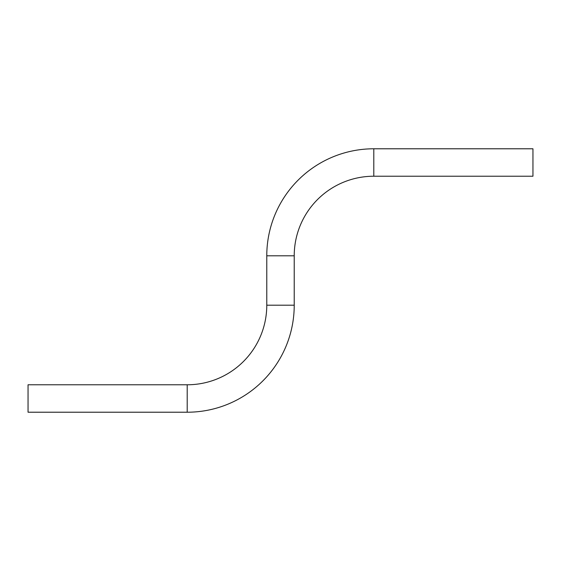 <?xml version="1.0" encoding="UTF-8"?>
<svg xmlns="http://www.w3.org/2000/svg" width="561" height="561" viewBox="0 0 561 561"><rect width="100%" height="100%" fill="white"/><g stroke="black" fill="none" stroke-linecap="round" stroke-linejoin="round"><path stroke-width="0.84" d="M373.794 148.784L373.794 176.224L532.95 176.224L532.95 148.784L373.794 148.784A107.018 107.018 0 0 0 266.777 255.802L266.777 305.198A79.578 79.578 0 0 1 187.206 384.776L187.206 412.216L28.05 412.216L28.05 384.776L187.206 384.776M373.794 176.224A79.578 79.578 0 0 0 294.223 255.802L294.223 305.198A107.018 107.018 0 0 1 187.206 412.216M266.777 255.802L294.223 255.802M266.777 305.198L294.223 305.198"/></g></svg>

